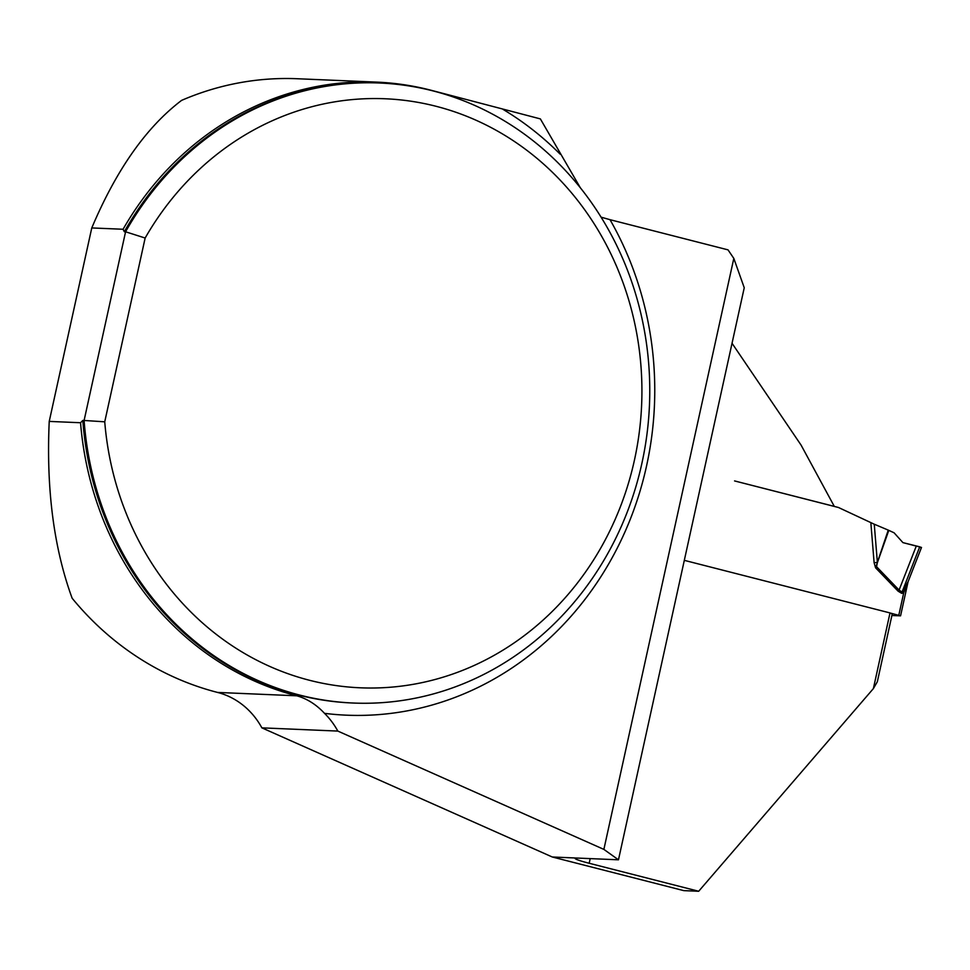 <?xml version="1.0" encoding="UTF-8"?>
<svg xmlns="http://www.w3.org/2000/svg" width="970" height="970" viewBox="0 0 970 970"><rect width="100%" height="100%" fill="white"/><g stroke="black" fill="none" stroke-linecap="round" stroke-linejoin="round"><path stroke-width="1.45" d="M580.29 187.695L540.363 118.898L430.037 89.992A311.067 283.955 92.4 0 0 376.627 82.11A311.067 283.955 92.4 0 0 123.081 229.26L91.774 227.938C116.388 169.689 146.325 127.167 181.596 100.383A311.067 283.955 92.4 0 1 297.378 78.74L376.627 82.11M324.501 713.338A77.576 70.81 -87.6 0 1 337.827 731.077L603.874 849.393L733.817 258.408L728.021 249.86L610.009 219.681A322.707 294.577 -87.6 0 1 608.687 563.897A322.707 294.577 -87.6 0 1 324.501 713.338C316.329 704.572 307.102 698.715 296.844 695.805A311.067 283.955 92.4 0 1 80.546 422.738L49.227 421.404C46.172 489.074 53.799 548.014 72.132 598.223A311.067 283.955 92.4 0 0 217.583 692.434A77.576 70.81 -87.6 0 1 261.876 727.852L552.282 856.995L683.802 890.63L698.679 891.26L873.376 688.603L890.011 612.931L684.311 560.345M124.318 231.733A310.291 283.252 92.4 0 1 378.361 82.959L379.622 83.008A310.291 283.252 -87.6 0 0 125.579 231.781L124.318 231.733L123.081 229.26M379.622 83.008A310.291 283.252 -87.6 0 1 649.463 405.036A310.291 283.252 -87.6 0 1 353.31 703.032A310.291 283.252 -87.6 0 1 84.099 420.471L82.826 420.422A310.291 283.252 92.4 0 0 352.049 702.983L353.31 703.032M104.736 421.817L145.148 238.026A294.783 269.078 92.4 0 1 578.314 201.263A294.783 269.078 92.4 0 1 476.488 664.389A294.783 269.078 92.4 0 1 104.736 421.817L84.099 420.471L125.579 231.781L145.148 238.026M610.009 219.681L601.085 217.159M80.546 422.738L82.826 420.422M49.227 421.404L91.774 227.938M732.035 343.271L801.099 445.133L834.297 506.388L734.569 480.926L838.468 507.492L874.249 524.2L877.377 562.394L888.253 530.117L874.249 524.2M733.817 258.408L744.245 287.763L618.472 859.808L577.283 858.062A24.82 1.916 -167.6 0 0 575.064 858.365A24.82 1.916 -167.6 0 0 589.178 863.264L698.679 891.26M873.376 688.603L877.341 681.728L892.242 613.913L890.011 612.931M577.283 858.062L552.282 856.995M261.876 727.852L337.827 731.077M603.874 849.393L618.472 859.808M891.891 615.513L900.572 615.829L890.193 613.016M907.993 582.073L903.725 592.84L901.736 593.373L898.099 591.166L875.57 567.789L874.115 562.709L877.377 562.394L876.565 566.698L899.081 590.075L902.064 592.015L908.138 581.6M908.175 581.515L921.5 547.444L902.924 542.618L894.085 532.797L888.253 530.117M888.799 530.36L875.57 567.789M916.323 545.964L899.081 590.075A12.416 3.819 136.1 0 0 898.099 591.166M898.802 615.222L903.725 592.84A12.416 4.268 57.4 0 1 902.815 590.997M901.736 593.373A12.416 4.971 104.3 0 1 902.064 592.015L919.742 546.825M919.511 547.407L921.221 547.48L919.742 546.825L902.924 542.618M296.844 695.805L217.583 692.434M502.957 109.331A322.707 294.577 -87.6 0 1 560.114 154.121M590.209 858.608L589.178 863.264M874.115 562.709L870.842 522.672M908.053 581.818L900.572 615.829M908.247 581.297L907.908 582.424"/></g></svg>
